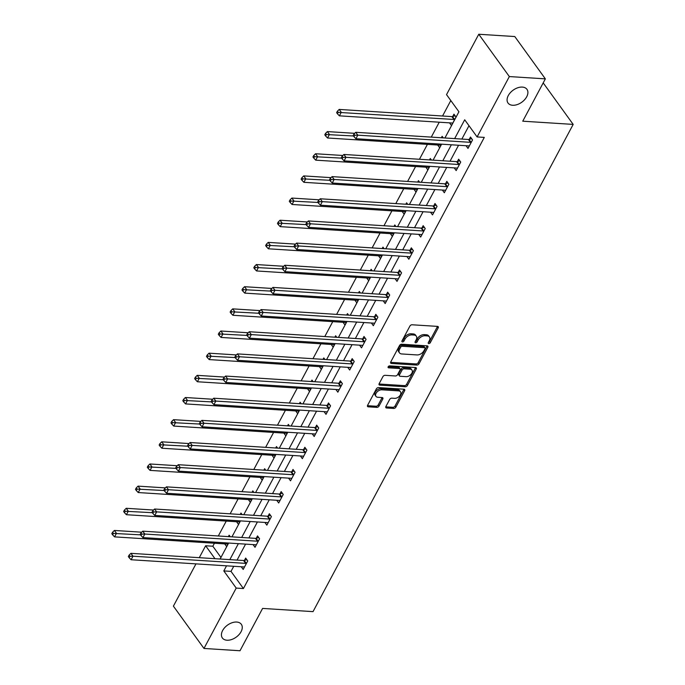 <?xml version="1.0" encoding="UTF-8"?>
<svg xmlns="http://www.w3.org/2000/svg" width="685" height="685" viewBox="0 0 685 685"><rect width="100%" height="100%" fill="white"/><g stroke="black" fill="none" stroke-linecap="round" stroke-linejoin="round"><path stroke-width="1.03" d="M428.776 343.605A1.259 0.796 144.1 0 0 430.283 342.688L438.194 327.875A1.79 1.139 144.1 0 0 438.229 326.736A1.79 1.139 144.1 0 0 437.527 326.394L412.07 324.776A1.79 1.139 144.1 0 0 409.904 326.077L402.001 340.89A1.259 0.796 144.1 0 0 401.975 341.687A1.259 0.796 144.1 0 0 402.463 341.926A1.259 0.796 144.1 0 0 403.979 341.019L404.998 339.101A5.737 3.639 144.1 0 1 411.908 334.922L414.031 335.059A5.737 3.639 144.1 0 1 416.3 336.164A5.737 3.639 144.1 0 1 416.172 339.811L415.153 341.729A1.259 0.796 144.1 0 0 415.127 342.526A1.259 0.796 144.1 0 0 415.624 342.765A1.259 0.796 144.1 0 0 417.131 341.858L418.158 339.94A5.737 3.639 144.1 0 1 425.06 335.761L427.183 335.898A5.737 3.639 144.1 0 1 429.452 337.003A5.737 3.639 144.1 0 1 429.324 340.65L428.305 342.568A1.259 0.796 144.1 0 0 428.279 343.365A1.259 0.796 144.1 0 0 428.776 343.605M428.39 342.406A1.259 0.796 144.1 0 0 429.461 341.55L437.364 326.736A1.79 1.139 144.1 0 0 437.509 326.394M402.086 340.728A1.259 0.796 144.1 0 0 403.148 339.871L404.176 337.953L404.998 339.101M415.238 341.567A1.259 0.796 144.1 0 0 416.3 340.71L417.328 338.792L418.158 339.94M236.702 622.048A11.688 7.415 144.1 0 0 224.68 627.648A11.688 7.415 144.1 0 0 222.377 637.983A11.688 7.415 144.1 0 0 226.992 640.227A11.688 7.415 144.1 0 0 239.014 634.618A11.688 7.415 144.1 0 0 241.317 624.292A11.688 7.415 144.1 0 0 236.702 622.048M522.338 87.089A11.688 7.415 144.1 0 0 510.325 92.698A11.688 7.415 144.1 0 0 508.013 103.024A11.688 7.415 144.1 0 0 512.637 105.267A11.688 7.415 144.1 0 0 524.65 99.668A11.688 7.415 144.1 0 0 526.962 89.333A11.688 7.415 144.1 0 0 522.338 87.089M385.895 406.505A1.79 1.139 144.1 0 0 385.86 407.652A1.79 1.139 144.1 0 0 386.571 407.995L393.712 408.448A1.79 1.139 144.1 0 0 395.87 407.147L404.655 390.69A1.79 1.139 144.1 0 0 404.689 389.551A1.79 1.139 144.1 0 0 403.987 389.208L378.531 387.582A1.79 1.139 144.1 0 0 376.365 388.892L367.588 405.34A1.79 1.139 144.1 0 0 367.545 406.479A1.79 1.139 144.1 0 0 368.256 406.83L376.878 407.378A1.79 1.139 144.1 0 0 379.036 406.068L382.795 399.03A1.79 1.139 144.1 0 0 382.838 397.891A1.79 1.139 144.1 0 0 382.127 397.548L377.855 397.274A4.795 3.04 144.1 0 1 375.954 396.35A4.795 3.04 144.1 0 1 376.904 392.111A4.795 3.04 144.1 0 1 381.836 389.816L398.593 390.878A4.795 3.04 144.1 0 1 400.485 391.803A4.795 3.04 144.1 0 1 399.543 396.041A4.795 3.04 144.1 0 1 394.611 398.345L391.82 398.165A1.79 1.139 144.1 0 0 389.662 399.466L385.895 406.505M444.925 137.985L458.924 111.775L446.526 94.624L478.764 34.25L514.786 36.545L545.354 78.861L522.758 121.194L573.182 124.405L313.028 611.636L262.603 608.417L239.998 650.75L203.976 648.455L173.399 606.139L195.97 563.875M545.354 78.861L509.34 76.566L477.103 136.94L464.704 119.781L454.66 138.601M233.748 566.281L231.016 571.384L243.415 588.543L484.304 137.394L477.103 136.94M243.415 588.543L236.214 588.081L203.976 648.455M416.865 365.088A1.79 1.139 144.1 0 0 419.023 363.778L427.808 347.329A1.79 1.139 144.1 0 0 427.851 346.19A1.79 1.139 144.1 0 0 427.14 345.848L401.684 344.221A1.79 1.139 144.1 0 0 399.526 345.523L390.741 361.98A1.79 1.139 144.1 0 0 390.698 363.118A1.79 1.139 144.1 0 0 391.409 363.461L416.865 365.088L416.035 363.94A1.79 1.139 144.1 0 0 418.201 362.639L426.986 346.182A1.79 1.139 144.1 0 0 427.123 345.839M416.232 369.009L407.447 385.467A1.79 1.139 144.1 0 1 405.289 386.768L379.832 385.141A1.79 1.139 144.1 0 1 379.122 384.799A1.79 1.139 144.1 0 1 379.165 383.66L382.924 376.622A1.79 1.139 144.1 0 1 385.081 375.311L395.408 375.971A1.79 1.139 144.1 0 0 397.565 374.669L400.057 369.994A1.79 1.139 144.1 0 0 400.091 368.855A1.79 1.139 144.1 0 0 399.389 368.513L388.635 367.828A1.259 0.796 144.1 0 1 388.138 367.588A1.259 0.796 144.1 0 1 388.386 366.475A1.259 0.796 144.1 0 1 389.679 365.876L415.564 367.528A1.79 1.139 144.1 0 1 416.266 367.871A1.79 1.139 144.1 0 1 416.232 369.009L415.401 367.862L406.616 384.319L407.447 385.467M573.182 124.405L543.196 82.902M468.994 125.715L461.861 139.064M458.556 145.254L450.028 161.223M446.723 167.414L438.194 183.383M434.889 189.574L426.361 205.543M423.056 211.733L414.536 227.703M411.231 233.893L402.703 249.862M399.398 256.053L390.87 272.022M387.564 278.213L379.036 294.182M375.731 300.373L367.203 316.342M363.898 322.524L355.369 338.501M352.064 344.683L343.536 360.661M340.231 366.843L331.711 382.821M328.406 389.003L319.878 404.981M316.573 411.163L308.044 427.14M304.739 433.322L296.211 449.3M292.906 455.482L284.378 471.46M281.073 477.642L272.544 493.62M269.239 499.802L260.711 515.779M257.406 521.961L248.886 537.939M245.581 544.121L237.053 560.099M466.057 145.725L468.001 148.422L472.547 139.903L470.484 137.043L469.259 139.338M454.224 167.885L456.167 170.582L460.722 162.062L458.65 159.203L457.426 161.497M442.39 190.045L444.334 192.742L448.889 184.222L446.817 181.362L445.592 183.657M430.557 212.204L432.5 214.902L437.056 206.382L434.992 203.522L433.759 205.817M418.723 234.364L420.667 237.061L425.222 228.542L423.159 225.682L421.926 227.977M406.89 256.524L408.842 259.221L413.389 250.701L411.325 247.842L410.092 250.136M395.057 278.684L397.009 281.381L401.556 272.861L399.492 270.001L398.268 272.296M383.232 300.843L385.175 303.541L389.722 295.021L387.659 292.161L386.434 294.456M371.398 323.003L373.342 325.7L377.897 317.181L375.825 314.321L374.601 316.616M359.565 345.163L361.509 347.86L366.064 339.34L363.992 336.481L362.767 338.775M347.732 367.323L349.675 370.02L354.231 361.5L352.167 358.64L350.934 360.935M335.898 389.482L337.842 392.18L342.397 383.66L340.334 380.8L339.101 383.095M324.065 411.642L326.017 414.339L330.564 405.82L328.5 402.96L327.267 405.255M312.232 433.802L314.184 436.499L318.731 427.979L316.667 425.12L315.442 427.414M300.407 455.962L302.35 458.659L306.897 450.131L304.834 447.279L303.609 449.574M288.573 478.121L290.517 480.819L295.072 472.29L293 469.439L291.776 471.734M276.74 500.281L278.684 502.978L283.239 494.45L281.167 491.599L279.942 493.894M264.907 522.441L266.85 525.138L271.406 516.61L269.342 513.759L268.109 516.053M253.073 544.601L255.025 547.298L259.572 538.77L257.509 535.91L256.276 538.213M241.24 566.76L243.192 569.458L247.739 560.929L245.675 558.069L244.442 560.373M450.807 100.549L442.553 116.013M439.248 122.204L431.285 137.111M427.414 144.364L419.451 159.271M415.581 166.523L407.618 181.431M403.756 188.683L395.793 203.591M391.923 210.834L383.96 225.75M380.089 232.994L372.126 247.91M368.256 255.154L360.293 270.07M356.423 277.314L348.459 292.23M344.589 299.473L336.626 314.389M332.756 321.633L324.793 336.549M320.931 343.793L312.968 358.709M309.098 365.953L301.135 380.869M297.264 388.112L289.301 403.028M285.431 410.272L277.468 425.188M273.598 432.432L265.634 447.348M261.764 454.592L253.801 469.508M249.931 476.751L241.968 491.667M238.106 498.911L230.143 513.827M226.273 521.071L218.309 535.987M214.439 543.231L212.838 546.228L220.955 557.453M449.523 122.855L451.475 125.552L456.022 117.024L453.958 114.164L452.725 116.467M443.246 137.873L442.125 136.324L441.363 137.754M437.689 145.014L439.642 147.712L441.534 144.167M431.413 160.033L430.291 158.483L429.529 159.913M425.864 167.174L427.808 169.871L429.7 166.327M419.58 182.193L418.458 180.643L417.696 182.073M414.031 189.334L415.975 192.031L417.867 188.486M407.746 204.353L406.625 202.803L405.862 204.233M402.198 211.494L404.141 214.191L406.034 210.646M395.913 226.512L394.8 224.963L394.029 226.392M390.364 233.653L392.308 236.351L394.2 232.806M384.079 248.672L382.966 247.122L382.204 248.552M378.531 255.813L380.483 258.51L382.367 254.966M372.255 270.832L371.133 269.282L370.371 270.712M366.698 277.973L368.65 280.67L370.542 277.125M360.421 292.992L359.3 291.442L358.538 292.872M354.864 300.133L356.817 302.83L358.709 299.285M348.588 315.151L347.466 313.602L346.704 315.031M343.039 322.292L344.983 324.99L346.875 321.445M336.755 337.311L335.633 335.761L334.871 337.191M331.206 344.452L333.15 347.149L335.042 343.605M324.921 359.471L323.8 357.921L323.037 359.351M319.373 366.612L321.316 369.309L323.209 365.764M313.088 381.631L311.975 380.081L311.204 381.511M307.539 388.772L309.483 391.469L311.375 387.924M301.254 403.79L300.141 402.241L299.379 403.671M295.706 410.931L297.658 413.62L299.542 410.084M289.43 425.95L288.308 424.4L287.546 425.83M283.873 433.091L285.825 435.78L287.717 432.244M277.596 448.11L276.475 446.56L275.712 447.99M272.039 455.251L273.991 457.94L275.884 454.403M265.763 470.27L264.641 468.72L263.879 470.15M260.214 477.411L262.158 480.099L264.05 476.563M253.929 492.429L252.808 490.88L252.046 492.31M248.381 499.571L250.325 502.259L252.217 498.723M242.096 514.589L240.974 513.039L240.212 514.469M236.548 521.73L238.491 524.419L240.384 520.883M230.263 536.749L229.15 535.199L228.388 536.629M224.714 543.89L226.658 546.579L228.55 543.042M478.764 34.25L509.34 76.566M199.275 557.684L205.637 545.765L214.97 558.686M212.838 546.228L205.637 545.765M220.116 559.02L228.644 543.042M231.95 536.86L240.478 520.883M243.783 514.7L252.311 498.723M255.616 492.541L264.145 476.563M267.45 470.381L275.978 454.403M279.274 448.221L287.803 432.244M291.108 426.061L299.636 410.084M302.941 403.902L311.469 387.924M314.775 381.742L323.303 365.764M326.608 359.582L335.136 343.605M338.441 337.422L346.97 321.453M350.275 315.263L358.794 299.294M362.1 293.103L370.628 277.134M373.933 270.943L382.461 254.974M385.766 248.783L394.295 232.814M397.6 226.624L406.128 210.655M409.433 204.464L417.961 188.495M421.266 182.304L429.795 166.335M433.1 160.144L441.619 144.175M226.538 565.827L223.815 570.93L236.214 588.081M451.355 144.792L442.827 160.761M439.522 166.952L430.993 182.921M427.688 189.111L419.16 205.08M415.855 211.271L407.327 227.24M404.022 233.431L395.493 249.4M392.188 255.591L383.66 271.56M380.363 277.75L371.835 293.719M368.53 299.91L360.002 315.879M356.697 322.07L348.168 338.039M344.863 344.23L336.335 360.199M333.03 366.389L324.502 382.358M321.197 388.549L312.668 404.518M309.363 410.709L300.835 426.678M297.538 432.869L289.01 448.838M285.705 455.028L277.177 470.997M273.872 477.188L265.343 493.157M262.038 499.348L253.51 515.317M250.205 521.508L241.677 537.477M238.371 543.667L229.843 559.636M231.016 571.384L223.815 570.93M429.452 337.003L428.622 335.856A5.737 3.639 144.1 0 0 426.361 334.751L427.183 335.898M417.328 338.792A5.737 3.639 144.1 0 1 424.238 334.623L426.361 334.751M416.3 336.164L415.47 335.016A5.737 3.639 144.1 0 0 413.201 333.92L414.031 335.059M404.176 337.953A5.737 3.639 144.1 0 1 411.086 333.783L413.201 333.92M391.409 363.461L390.596 362.339L416.035 363.94M425.008 348.733A1.259 0.796 144.1 0 0 425.034 347.937A1.259 0.796 144.1 0 0 424.537 347.697L402.198 346.276A1.259 0.796 144.1 0 0 400.682 347.184L399.603 349.204A5.737 3.639 144.1 0 0 399.483 352.852A5.737 3.639 144.1 0 0 401.744 353.957L417.019 354.933A5.737 3.639 144.1 0 0 423.929 350.754L425.008 348.733M425.034 347.937L424.212 346.798A1.259 0.796 144.1 0 0 423.715 346.55L424.537 347.697M399.483 352.852L398.653 351.713A5.737 3.639 144.1 0 1 398.781 348.066L399.86 346.045A1.259 0.796 144.1 0 1 401.367 345.129L423.715 346.55M379.019 384.002L404.458 385.621A1.79 1.139 144.1 0 0 406.616 384.319M400.091 368.855L399.269 367.717A1.79 1.139 144.1 0 0 398.559 367.365L388.215 366.706M406.119 376.656A4.795 3.04 144.1 0 0 411.051 374.352A4.795 3.04 144.1 0 0 411.993 370.114A4.795 3.04 144.1 0 0 410.101 369.198L404.193 368.821A1.79 1.139 144.1 0 0 402.035 370.123L399.543 374.798A1.79 1.139 144.1 0 0 399.501 375.937A1.79 1.139 144.1 0 0 400.211 376.279L406.119 376.656M411.993 370.114L411.171 368.975A4.795 3.04 144.1 0 0 409.27 368.05L410.101 369.198M399.501 375.937L398.679 374.789A1.79 1.139 144.1 0 1 398.713 373.65L401.213 368.984A1.79 1.139 144.1 0 1 403.371 367.674L409.27 368.05M400.485 391.803L399.663 390.655A4.795 3.04 144.1 0 0 397.771 389.739L398.593 390.878M375.954 396.35L375.132 395.211A4.795 3.04 144.1 0 1 376.074 390.972A4.795 3.04 144.1 0 1 381.006 388.669L397.771 389.739M368.256 406.83L367.443 405.7L376.056 406.231A1.79 1.139 144.1 0 0 378.214 404.929L381.973 397.891A1.79 1.139 144.1 0 0 382.11 397.548M386.571 407.995L385.758 406.864L392.882 407.301A1.79 1.139 144.1 0 0 395.039 406L403.825 389.551A1.79 1.139 144.1 0 0 403.97 389.208M455.14 115.808L452.477 116.536A1.824 1.156 -35.9 0 1 451.877 116.604L339.203 109.429L341.276 112.289L339.375 115.834L452.049 123.017A1.824 1.156 -35.9 0 1 452.537 123.154L452.699 123.249M454.797 119.327L454.54 119.395A1.824 1.156 -35.9 0 1 453.949 119.464L338.21 112.374L337.38 111.227L336.626 112.648L337.448 113.796L338.21 112.374M339.375 115.834L337.448 113.796M337.38 111.227L339.203 109.429M470.475 142.334L468.412 139.483L355.729 132.299L357.801 135.159L470.475 142.334A1.824 1.156 144.1 0 0 471.066 142.266L471.323 142.197M354.736 135.245L353.914 134.106L353.152 135.527L353.982 136.666L354.736 135.245L357.801 135.159L355.9 138.713L468.574 145.888A1.824 1.156 144.1 0 1 469.062 146.025L469.225 146.128M468.412 139.483A1.824 1.156 144.1 0 0 469.002 139.415L471.665 138.678M355.729 132.299L353.914 134.106M353.982 136.666L355.9 138.713M354.693 133.327L327.37 131.589L329.442 134.448L327.541 137.993L440.215 145.177A1.824 1.156 -35.9 0 1 440.703 145.314L440.866 145.408M353.477 135.981L326.377 134.534L325.555 133.387L324.793 134.808L325.623 135.955L326.377 134.534M327.541 137.993L325.623 135.955M325.555 133.387L327.37 131.589M342.868 155.486L315.545 153.748L317.609 156.608L315.708 160.153L428.382 167.337A1.824 1.156 -35.9 0 1 428.87 167.474L429.033 167.568M341.644 158.132L314.543 156.694L313.721 155.546L312.959 156.968L313.79 158.115L314.543 156.694M315.708 160.153L313.79 158.115M313.721 155.546L315.545 153.748M458.642 164.494L456.578 161.643L343.904 154.459L345.968 157.319L458.642 164.494A1.824 1.156 144.1 0 0 459.233 164.426L459.489 164.357M342.902 157.404L342.08 156.266L341.318 157.687L342.149 158.826L342.902 157.404L345.968 157.319L344.067 160.872L456.749 168.048A1.824 1.156 144.1 0 1 457.229 168.185L457.392 168.287M456.578 161.643A1.824 1.156 144.1 0 0 457.169 161.574L459.832 160.838M343.904 154.459L342.08 156.266M342.149 158.826L344.067 160.872M446.808 186.654L444.745 183.803L332.071 176.619L334.134 179.479L446.808 186.654A1.824 1.156 144.1 0 0 447.399 186.585L447.656 186.517M331.069 179.564L330.247 178.425L329.485 179.847L330.316 180.986L331.069 179.564L334.134 179.479L332.242 183.032L444.916 190.207A1.824 1.156 144.1 0 1 445.396 190.344L445.567 190.447M444.745 183.803A1.824 1.156 144.1 0 0 445.336 183.734L448.007 182.998M332.071 176.619L330.247 178.425M330.316 180.986L332.242 183.032M331.035 177.646L303.712 175.908L305.775 178.768L303.883 182.313L416.557 189.497A1.824 1.156 -35.9 0 1 417.037 189.634L417.199 189.728M329.819 180.292L302.71 178.853L301.888 177.706L301.126 179.127L301.957 180.275L302.71 178.853M303.883 182.313L301.957 180.275M301.888 177.706L303.712 175.908M319.201 199.806L291.878 198.068L293.942 200.928L292.05 204.472L404.724 211.656A1.824 1.156 -35.9 0 1 405.203 211.793L405.374 211.888M317.986 202.452L290.885 201.013L290.055 199.866L289.293 201.287L290.123 202.435L290.885 201.013M292.05 204.472L290.123 202.435M290.055 199.866L291.878 198.068M307.368 221.966L280.045 220.227L282.109 223.087L280.216 226.632L392.89 233.816A1.824 1.156 -35.9 0 1 393.37 233.953L393.541 234.047M306.152 224.611L279.052 223.173L278.221 222.026L277.468 223.447L278.29 224.594L279.052 223.173M280.216 226.632L278.29 224.594M278.221 222.026L280.045 220.227M434.975 208.814L432.911 205.954L320.238 198.778L322.301 201.638L434.975 208.814A1.824 1.156 144.1 0 0 435.574 208.745L435.823 208.677M319.244 201.724L318.414 200.585L317.66 202.006L318.482 203.145L319.244 201.724L322.301 201.638L320.409 205.192L433.083 212.367A1.824 1.156 144.1 0 1 433.562 212.504L433.733 212.607M432.911 205.954A1.824 1.156 144.1 0 0 433.502 205.885L436.174 205.157M320.238 198.778L318.414 200.585M318.482 203.145L320.409 205.192M423.142 230.973L421.078 228.114L308.404 220.938L310.468 223.798L423.142 230.973A1.824 1.156 144.1 0 0 423.741 230.905L423.998 230.836M307.411 223.884L306.58 222.745L305.827 224.166L306.649 225.305L307.411 223.884L310.468 223.798L308.575 227.351L421.249 234.527A1.824 1.156 144.1 0 1 421.729 234.664L421.9 234.758M421.078 228.114A1.824 1.156 144.1 0 0 421.669 228.045L424.34 227.317M308.404 220.938L306.58 222.745M306.649 225.305L308.575 227.351M411.317 253.133L409.245 250.273L296.571 243.098L298.634 245.958L411.317 253.133A1.824 1.156 144.1 0 0 411.908 253.065L412.164 252.996M295.577 246.043L294.747 244.905L293.993 246.326L294.815 247.465L295.577 246.043L298.634 245.958L296.742 249.511L409.416 256.687A1.824 1.156 144.1 0 1 409.904 256.824L410.067 256.918M409.245 250.273A1.824 1.156 144.1 0 0 409.844 250.205L412.507 249.477M296.571 243.098L294.747 244.905M294.815 247.465L296.742 249.511M295.535 244.125L268.212 242.387L270.275 245.247L268.383 248.792L381.057 255.976A1.824 1.156 -35.9 0 1 381.536 256.113L381.708 256.207M294.319 246.771L267.218 245.333L266.388 244.185L265.634 245.607L266.456 246.754L267.218 245.333M268.383 248.792L266.456 246.754M266.388 244.185L268.212 242.387M399.483 275.293L397.411 272.433L284.737 265.258L286.809 268.118L399.483 275.293A1.824 1.156 144.1 0 0 400.074 275.224L400.331 275.156M283.744 268.203L282.922 267.064L282.16 268.486L282.982 269.625L283.744 268.203L286.809 268.118L284.909 271.671L397.583 278.846A1.824 1.156 144.1 0 1 398.071 278.983L398.233 279.078M397.411 272.433A1.824 1.156 144.1 0 0 398.011 272.365L400.674 271.637M284.737 265.258L282.922 267.064M282.982 269.625L284.909 271.671M283.701 266.285L256.378 264.547L258.45 267.407L256.55 270.952L369.224 278.136A1.824 1.156 -35.9 0 1 369.712 278.273L369.874 278.367M282.485 268.931L255.385 267.492L254.555 266.345L253.801 267.767L254.623 268.914L255.385 267.492M256.55 270.952L254.623 268.914M254.555 266.345L256.378 264.547M387.65 297.453L385.587 294.593L272.904 287.417L274.976 290.277L387.65 297.453A1.824 1.156 144.1 0 0 388.241 297.384L388.498 297.316M271.911 290.363L271.089 289.224L270.327 290.645L271.157 291.784L271.911 290.363L274.976 290.277L273.075 293.831L385.749 301.006A1.824 1.156 144.1 0 1 386.237 301.143L386.4 301.237M385.587 294.593A1.824 1.156 144.1 0 0 386.177 294.524L388.84 293.796M272.904 287.417L271.089 289.224M271.157 291.784L273.075 293.831M271.868 288.445L244.545 286.707L246.617 289.567L244.716 293.111L357.39 300.295A1.824 1.156 -35.9 0 1 357.878 300.432L358.041 300.527M270.652 291.091L243.552 289.652L242.73 288.505L241.968 289.926L242.798 291.074L243.552 289.652M244.716 293.111L242.798 291.074M242.73 288.505L244.545 286.707M375.817 319.612L373.753 316.753L261.079 309.577L263.143 312.437L375.817 319.612A1.824 1.156 144.1 0 0 376.408 319.544L376.664 319.475M260.077 312.523L259.255 311.384L258.493 312.805L259.324 313.944L260.077 312.523L263.143 312.437L261.242 315.99L373.924 323.166A1.824 1.156 144.1 0 1 374.404 323.303L374.567 323.397M373.753 316.753A1.824 1.156 144.1 0 0 374.344 316.684L377.007 315.956M261.079 309.577L259.255 311.384M259.324 313.944L261.242 315.99M260.043 310.605L232.72 308.867L234.784 311.726L232.883 315.271L345.557 322.455A1.824 1.156 -35.9 0 1 346.045 322.592L346.208 322.686M258.819 313.25L231.718 311.812L230.896 310.665L230.134 312.086L230.965 313.233L231.718 311.812M232.883 315.271L230.965 313.233M230.896 310.665L232.72 308.867M363.983 341.772L361.92 338.912L249.246 331.737L251.309 334.597L363.983 341.772A1.824 1.156 144.1 0 0 364.574 341.704L364.831 341.635M248.244 334.682L247.422 333.544L246.66 334.965L247.49 336.104L248.244 334.682L251.309 334.597L249.417 338.15L362.091 345.326A1.824 1.156 144.1 0 1 362.57 345.463L362.742 345.557M361.92 338.912A1.824 1.156 144.1 0 0 362.511 338.844L365.182 338.116M249.246 331.737L247.422 333.544M247.49 336.104L249.417 338.15M248.21 332.764L220.887 331.026L222.95 333.878L221.058 337.431L333.732 344.615A1.824 1.156 -35.9 0 1 334.212 344.752L334.374 344.846M246.994 335.41L219.885 333.972L219.063 332.824L218.301 334.246L219.131 335.393L219.885 333.972M221.058 337.431L219.131 335.393M219.063 332.824L220.887 331.026M352.15 363.932L350.086 361.072L237.412 353.897L239.476 356.757L352.15 363.932A1.824 1.156 144.1 0 0 352.749 363.863L352.998 363.795M236.419 356.842L235.589 355.703L234.835 357.125L235.657 358.264L236.419 356.842L239.476 356.757L237.584 360.31L350.258 367.485A1.824 1.156 144.1 0 1 350.737 367.622L350.908 367.717M350.086 361.072A1.824 1.156 144.1 0 0 350.677 361.004L353.349 360.276M237.412 353.897L235.589 355.703M235.657 358.264L237.584 360.31M236.376 354.924L209.053 353.186L211.117 356.037L209.225 359.591L321.899 366.775A1.824 1.156 -35.9 0 1 322.378 366.912L322.549 367.006M235.16 357.57L208.06 356.132L207.23 354.984L206.468 356.405L207.298 357.553L208.06 356.132M209.225 359.591L207.298 357.553M207.23 354.984L209.053 353.186M340.317 386.092L338.253 383.232L225.579 376.056L227.643 378.916L340.317 386.092A1.824 1.156 144.1 0 0 340.916 386.023L341.173 385.955M224.586 379.002L223.755 377.863L223.002 379.276L223.824 380.423L224.586 379.002L227.643 378.916L225.75 382.47L338.424 389.645A1.824 1.156 144.1 0 1 338.904 389.782L339.075 389.876M338.253 383.232A1.824 1.156 144.1 0 0 338.844 383.163L341.515 382.435M225.579 376.056L223.755 377.863M223.824 380.423L225.75 382.47M224.543 377.084L197.22 375.346L199.284 378.197L197.391 381.75L310.065 388.934A1.824 1.156 -35.9 0 1 310.545 389.071L310.716 389.166M223.327 379.73L196.227 378.291L195.396 377.144L194.643 378.565L195.465 379.713L196.227 378.291M197.391 381.75L195.465 379.713M195.396 377.144L197.22 375.346M328.492 408.251L326.42 405.392L213.746 398.216L215.818 401.076L328.492 408.251A1.824 1.156 144.1 0 0 329.083 408.183L329.339 408.114M212.752 401.162L211.922 400.023L211.168 401.436L211.99 402.583L212.752 401.162L215.818 401.076L213.917 404.63L326.591 411.805A1.824 1.156 144.1 0 1 327.079 411.942L327.242 412.036M326.42 405.392A1.824 1.156 144.1 0 0 327.019 405.323L329.682 404.595M213.746 398.216L211.922 400.023M211.99 402.583L213.917 404.63M212.71 399.244L185.387 397.505L187.45 400.357L185.558 403.91L298.232 411.094A1.824 1.156 -35.9 0 1 298.711 411.231L298.883 411.325M211.494 401.889L184.393 400.451L183.563 399.304L182.809 400.725L183.631 401.872L184.393 400.451M185.558 403.91L183.631 401.872M183.563 399.304L185.387 397.505M316.658 430.411L314.586 427.551L201.912 420.376L203.984 423.236L316.658 430.411A1.824 1.156 144.1 0 0 317.249 430.343L317.506 430.274M200.919 423.321L200.097 422.183L199.335 423.595L200.157 424.743L200.919 423.321L203.984 423.236L202.084 426.789L314.757 433.965A1.824 1.156 144.1 0 1 315.246 434.102L315.408 434.196M314.586 427.551A1.824 1.156 144.1 0 0 315.186 427.483L317.849 426.755M201.912 420.376L200.097 422.183M200.157 424.743L202.084 426.789M200.876 421.403L173.553 419.657L175.625 422.517L173.725 426.07L286.399 433.254A1.824 1.156 -35.9 0 1 286.887 433.391L287.049 433.485M199.66 424.049L172.56 422.611L171.73 421.463L170.976 422.885L171.798 424.032L172.56 422.611M173.725 426.07L171.798 424.032M171.73 421.463L173.553 419.657M304.825 452.571L302.761 449.711L190.087 442.536L192.151 445.396L304.825 452.571A1.824 1.156 144.1 0 0 305.416 452.502L305.673 452.434M189.086 445.481L188.264 444.342L187.502 445.755L188.332 446.903L189.086 445.481L192.151 445.396L190.25 448.949L302.924 456.124A1.824 1.156 144.1 0 1 303.412 456.261L303.575 456.356M302.761 449.711A1.824 1.156 144.1 0 0 303.352 449.643L306.015 448.915M190.087 442.536L188.264 444.342M188.332 446.903L190.25 448.949M189.043 443.563L161.72 441.816L163.792 444.676L161.891 448.23L274.565 455.414A1.824 1.156 -35.9 0 1 275.053 455.551L275.216 455.645M187.827 446.209L160.727 444.771L159.905 443.623L159.143 445.044L159.973 446.192L160.727 444.771M161.891 448.23L159.973 446.192M159.905 443.623L161.72 441.816M292.992 474.731L290.928 471.871L178.254 464.695L180.318 467.555L292.992 474.731A1.824 1.156 144.1 0 0 293.582 474.662L293.839 474.594M177.252 467.641L176.43 466.502L175.668 467.915L176.499 469.062L177.252 467.641L180.318 467.555L178.417 471.109L291.099 478.284A1.824 1.156 144.1 0 1 291.579 478.421L291.742 478.515M290.928 471.871A1.824 1.156 144.1 0 0 291.519 471.802L294.182 471.074M178.254 464.695L176.43 466.502M176.499 469.062L178.417 471.109M177.218 465.723L149.895 463.976L151.959 466.836L150.058 470.389L262.732 477.573A1.824 1.156 -35.9 0 1 263.22 477.71L263.382 477.805M175.994 468.369L148.893 466.93L148.071 465.783L147.309 467.204L148.14 468.352L148.893 466.93M150.058 470.389L148.14 468.352M148.071 465.783L149.895 463.976M281.158 496.89L279.095 494.031L166.421 486.855L168.484 489.715L281.158 496.89A1.824 1.156 144.1 0 0 281.749 496.822L282.006 496.753M165.427 489.801L164.597 488.662L163.835 490.075L164.665 491.222L165.427 489.801L168.484 489.715L166.592 493.269L279.266 500.444A1.824 1.156 144.1 0 1 279.745 500.581L279.917 500.675M279.095 494.031A1.824 1.156 144.1 0 0 279.685 493.962L282.357 493.234M166.421 486.855L164.597 488.662M164.665 491.222L166.592 493.269M165.385 487.883L138.062 486.136L140.125 488.996L138.233 492.549L250.907 499.733A1.824 1.156 -35.9 0 1 251.386 499.87L251.558 499.964M164.169 490.528L137.06 489.09L136.238 487.943L135.476 489.364L136.306 490.511L137.06 489.09M138.233 492.549L136.306 490.511M136.238 487.943L138.062 486.136M269.325 519.05L267.261 516.19L154.587 509.015L156.651 511.875L269.325 519.05A1.824 1.156 144.1 0 0 269.924 518.982L270.173 518.913M153.594 511.96L152.764 510.822L152.01 512.234L152.832 513.382L153.594 511.96L156.651 511.875L154.759 515.428L267.433 522.604A1.824 1.156 144.1 0 1 267.912 522.741L268.083 522.835M267.261 516.19A1.824 1.156 144.1 0 0 267.852 516.122L270.524 515.394M154.587 509.015L152.764 510.822M152.832 513.382L154.759 515.428M153.551 510.042L126.228 508.296L128.292 511.156L126.4 514.709L239.074 521.893A1.824 1.156 -35.9 0 1 239.553 522.03L239.724 522.124M152.335 512.688L125.235 511.25L124.405 510.102L123.642 511.524L124.473 512.671L125.235 511.25M126.4 514.709L124.473 512.671M124.405 510.102L126.228 508.296M257.492 541.21L255.428 538.35L142.754 531.175L144.818 534.035L257.492 541.21A1.824 1.156 144.1 0 0 258.091 541.141L258.348 541.073M141.761 534.12L140.93 532.973L140.177 534.394L140.999 535.542L141.761 534.12L144.818 534.035L142.925 537.579L255.599 544.763A1.824 1.156 144.1 0 1 256.079 544.9L256.25 544.995M255.428 538.35A1.824 1.156 144.1 0 0 256.019 538.282L258.69 537.554M142.754 531.175L140.93 532.973M140.999 535.542L142.925 537.579M141.718 532.202L114.395 530.455L116.459 533.315L114.566 536.869L227.24 544.044A1.824 1.156 -35.9 0 1 227.72 544.181L227.891 544.284M140.502 534.848L113.402 533.409L112.571 532.262L111.818 533.683L112.64 534.831L113.402 533.409M114.566 536.869L112.64 534.831M112.571 532.262L114.395 530.455M245.667 563.37L243.595 560.51L130.921 553.334L132.993 556.194L245.667 563.37A1.824 1.156 144.1 0 0 246.257 563.301L246.514 563.233M129.927 556.28L129.097 555.133L128.343 556.554L129.165 557.701L129.927 556.28L132.993 556.194L131.092 559.739L243.766 566.923A1.824 1.156 144.1 0 1 244.254 567.06L244.417 567.154M243.595 560.51A1.824 1.156 144.1 0 0 244.194 560.441L246.857 559.713M130.921 553.334L129.097 555.133M129.165 557.701L131.092 559.739M429.461 341.55L430.283 342.688M403.148 339.871L403.979 341.019M416.3 340.71L417.131 341.858M424.238 334.623L425.06 335.761M411.086 333.783L411.908 334.922M437.364 326.736L438.194 327.875M426.986 346.182L427.808 347.329M418.201 362.639L419.023 363.778M401.367 345.129L402.198 346.276M399.86 346.045L400.682 347.184M398.781 348.066L399.603 349.204M404.458 385.621L405.289 386.768M379.019 384.02L379.832 385.141M398.559 367.365L399.389 368.513M388.07 367.04L388.635 367.828M403.371 367.674L404.193 368.821M401.213 368.984L402.035 370.123M398.713 373.65L399.543 374.798M381.006 388.669L381.836 389.816M381.973 397.891L382.795 399.03M378.214 404.929L379.036 406.068M376.056 406.231L376.878 407.378M403.825 389.551L404.655 390.69M395.039 406L395.87 407.147M392.882 407.301L393.712 408.448M452.477 116.536L454.54 119.395M451.877 116.604L453.949 119.464M471.066 142.266L469.002 139.415M459.233 164.426L457.169 161.574M447.399 186.585L445.336 183.734M435.574 208.745L433.502 205.885M423.741 230.905L421.669 228.045M411.908 253.065L409.844 250.205M400.074 275.224L398.011 272.365M388.241 297.384L386.177 294.524M376.408 319.544L374.344 316.684M364.574 341.704L362.511 338.844M352.749 363.863L350.677 361.004M340.916 386.023L338.844 383.163M329.083 408.183L327.019 405.323M317.249 430.343L315.186 427.483M305.416 452.502L303.352 449.643M293.582 474.662L291.519 471.802M281.749 496.822L279.685 493.962M269.924 518.982L267.852 516.122M258.091 541.141L256.019 538.282M246.257 563.301L244.194 560.441"/></g></svg>
